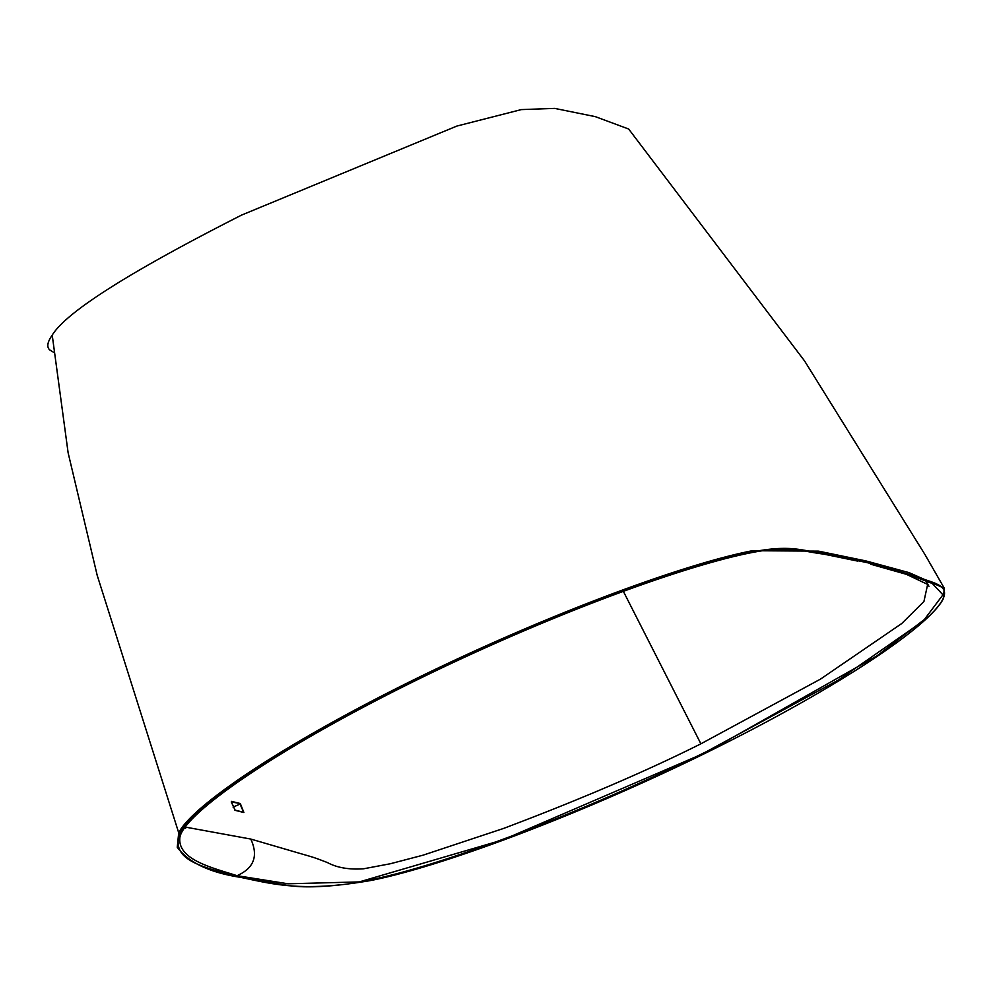 <?xml version="1.0" encoding="UTF-8"?>
<svg xmlns="http://www.w3.org/2000/svg" width="994" height="994" viewBox="0 0 994 994"><rect width="100%" height="100%" fill="white"/><g stroke="black" fill="none" stroke-linecap="round" stroke-linejoin="round"><path stroke-width="1.49" d="M920.854 622.691L838.725 679.871L706.871 751.427C574.321 816.596 436.987 866.917 369.482 880.013L356.908 882.262M752.446 550.713L818.584 551.148L865.836 560.902L909.075 572.631L944.3 588.249L924.992 554.59L804.544 360.909L628.668 129.021L595.319 116.646L554.677 108.396L521.291 109.601L456.88 126.064L241.554 215.102C129.295 272.107 66.188 312.116 52.222 335.14L68.126 452.817L97.201 575.364L178.709 832.786C191.892 806.271 280.656 745.363 415.032 679.188C547.582 614.068 684.891 563.722 752.446 550.713A0.882 0.783 78.9 0 1 752.172 551.968C685.661 564.741 547.88 615.124 415.641 680.169C281.824 746.034 193.01 806.942 179.914 833.32C169.514 861.239 206.118 867.302 235.665 876.373C270.02 883.107 298.386 893.159 370.576 880.522C437.087 867.75 574.88 817.366 707.132 752.321C840.936 686.456 929.75 625.561 942.859 599.171C950.624 583.975 929.44 582.434 917.3 576.644L871.775 563.648L821.715 552.975C801.959 550.937 791.398 544.339 752.172 551.968M231.602 801.375L240.299 803.537L243.89 812.508L235.193 810.346L231.403 801.934M185.232 827.07L250.786 839.06L299.418 853.274C314.29 857.586 313.595 857.226 327.424 862.568C337.016 867.737 349.13 869.8 363.767 868.756L390.331 863.749L423.071 855.175L503.548 828.449C581.092 799.139 646.883 770.922 700.894 743.81L820.46 679.126L901.72 623.549L923.923 601.519L927.65 584.41L904.826 573.575M870.669 564.194L913.312 576.271L932.322 583.466L942.933 594.834L924.395 619.486L877.118 655.779L706.982 752.011L502.815 839.893L359.294 881.914L288.049 883.79L237.057 875.689C212.368 867.75 177.18 859.723 179.902 837.333C183.766 813.987 275.413 749.451 417.12 679.821C559.547 610.018 701.429 559.622 763.504 550.577C794.939 546.799 803.251 551.633 823.777 554.118L857.772 561.113M53.452 352.211L49.7 349.888C46.544 346.981 47.377 342.06 52.222 335.14M707.132 752.321L707.156 752.321C574.271 817.615 437.497 867.625 370.377 880.585C334.879 886.598 307.705 888.276 288.844 885.604L235.081 876.447C207.1 871.328 187.829 861.599 177.255 847.273L178.709 832.786L179.914 833.32M234.832 810.085L243.592 812.247L240.063 804.109L233.081 807.078M237.057 875.689C253.979 868.172 258.552 855.958 250.786 839.06M623.362 591.355L700.894 743.81M240.299 803.537L231.366 801.959M415.032 679.188L415.641 680.169M370.576 880.522L369.482 880.013L370.576 880.522M707.156 752.321L707.169 752.309C840.005 686.916 930.024 625.611 943.281 598.786L943.281 598.786A0.882 0.87 -153 0 1 942.859 599.171M231.267 801.959L235.193 810.346M185.157 827.17L185.58 828.325M928.968 586.336L925.749 580.72M943.281 598.786L944.3 588.249"/></g></svg>
